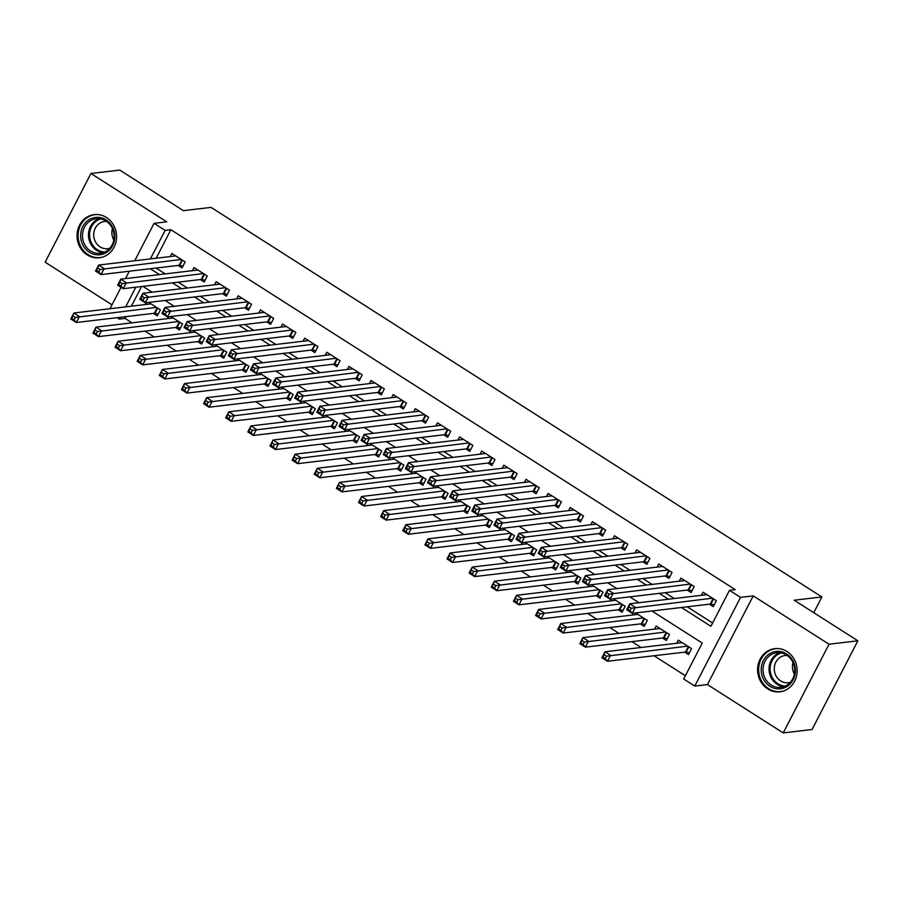 <?xml version="1.0" encoding="UTF-8"?>
<svg xmlns="http://www.w3.org/2000/svg" width="903" height="903" viewBox="0 0 903 903"><rect width="100%" height="100%" fill="white"/><g stroke="black" fill="none" stroke-linecap="round" stroke-linejoin="round"><path stroke-width="1.35" d="M87.162 254.894A21.728 19.753 -96.8 0 0 99.364 257.773A21.728 19.753 -96.8 0 0 116.239 240.762A21.728 19.753 -96.8 0 0 106.464 217.499A21.728 19.753 -96.8 0 0 94.262 214.621A21.728 19.753 -96.8 0 0 77.387 231.619A21.728 19.753 -96.8 0 0 87.162 254.894M767.719 688.921A21.728 19.753 -96.8 0 0 779.921 691.8A21.728 19.753 -96.8 0 0 796.785 674.801A21.728 19.753 -96.8 0 0 787.021 651.526A21.728 19.753 -96.8 0 0 774.808 648.647A21.728 19.753 -96.8 0 0 757.944 665.646A21.728 19.753 -96.8 0 0 767.719 688.921M126.025 316.637L125.099 318.409L119.331 319.098L117.119 317.687M813.761 612.685L821.888 596.951L211.054 207.385L183.377 210.659L119.749 170.08L90.932 173.489L45.15 262.197L111.995 304.83M821.888 596.951L794.222 600.224L857.85 640.803L812.068 729.511L783.251 732.92L829.033 644.223L753.226 595.878L740.55 597.38L694.768 686.077L683.695 679.022L702.263 643.06L651.966 610.992M753.226 595.878L707.444 684.576L783.251 732.92M707.444 684.576L694.768 686.077M125.099 318.409L132.041 322.845M145.022 331.119L154.176 336.954M167.145 345.228L176.311 351.075M189.28 359.349L198.446 365.184M211.415 373.458L220.569 379.305M233.55 387.579L242.704 393.415M255.673 401.688L264.839 407.535M277.808 415.809L286.973 421.645M299.943 429.918L309.097 435.765M322.078 444.039L331.232 449.875M344.201 458.148L353.366 463.995M366.336 472.269L375.49 478.105M388.471 486.378L397.625 492.225M410.605 500.499L419.76 506.335M432.729 514.608L441.894 520.455M454.864 528.729L464.018 534.565M476.998 542.838L486.153 548.674M499.133 556.959L508.287 562.795M521.257 571.068L530.422 576.904M543.392 585.178L552.546 591.025M565.526 599.299L574.68 605.134M587.661 613.408L596.815 619.255M609.785 627.529L618.95 633.364M631.919 641.638L641.074 647.485M654.054 655.759L685.388 675.749M857.85 640.803L829.033 644.223M178.184 265.437L182.056 267.909L185.149 261.915L171.875 253.45L170.261 256.565M200.319 279.546L204.191 282.018L207.284 276.025L193.998 267.559L192.395 270.674M222.443 293.667L226.326 296.139L229.418 290.145L216.133 281.68L214.53 284.795M244.578 307.776L248.449 310.248L251.542 304.255L238.268 295.789L236.654 298.904M266.712 321.897L270.584 324.369L273.677 318.375L260.403 309.898L258.789 313.025M288.847 336.006L292.719 338.478L295.812 332.485L282.526 324.019L280.923 327.134M310.971 350.127L314.854 352.599L317.946 346.605L304.661 338.128L303.058 341.255M333.105 364.236L336.977 366.708L340.07 360.715L326.796 352.249L325.182 355.364M355.24 378.357L359.112 380.829L362.205 374.835L348.93 366.358L347.316 369.485M377.375 392.466L381.247 394.938L384.339 388.945L371.054 380.479L369.451 383.594M399.498 406.587L403.381 409.059L406.474 403.065L393.189 394.588L391.575 397.715M421.633 420.696L425.505 423.168L428.598 417.175L415.324 408.709L413.709 411.824M443.768 434.817L447.64 437.289L450.732 431.295L437.458 422.818L435.844 425.945M465.903 448.926L469.774 451.398L472.867 445.405L459.582 436.939L457.979 440.054M488.026 463.047L491.898 465.508L495.002 459.525L481.717 451.048L480.103 454.175M510.161 477.156L514.033 479.628L517.126 473.635L503.851 465.169L502.237 468.285M532.296 491.277L536.168 493.738L539.26 487.744L525.986 479.279L524.372 482.405M554.431 505.387L558.302 507.858L561.395 501.865L548.11 493.399L546.507 496.515M576.554 519.507L580.426 521.968L583.519 515.974L570.244 507.509L568.63 510.635M598.689 533.617L602.561 536.089L605.653 530.095L592.379 521.629L590.765 524.745M620.824 547.737L624.695 550.198L627.788 544.204L614.514 535.739L612.9 538.854M642.947 561.847L646.83 564.319L649.923 558.325L636.638 549.859L635.035 552.975M665.082 575.956L668.954 578.428L672.046 572.434L658.772 563.969L657.158 567.084M687.217 590.077L691.088 592.549L694.181 586.555L680.907 578.089L679.293 581.205M684.598 652.135L688.47 654.607L691.563 648.614L678.288 640.148L676.674 643.263M662.475 638.026L666.346 640.498L669.439 634.504L656.154 626.027L654.551 629.154M640.34 623.905L644.211 626.377L647.304 620.384L635.61 612.923M618.205 609.796L622.077 612.268L625.169 606.274L613.476 598.813M596.07 595.675L599.942 598.147L603.035 592.154L591.341 584.692M573.947 581.566L577.818 584.038L580.911 578.044L569.217 570.583M551.812 567.445L555.684 569.917L558.776 563.923L547.083 556.462M529.677 553.336L533.549 555.808L536.642 549.814L524.948 542.353M507.542 539.215L511.414 541.687L514.518 535.693L502.813 528.232M485.419 525.106L489.291 527.578L492.383 521.584L480.689 514.123M463.284 510.985L467.156 513.457L470.249 507.463L458.555 500.002M441.149 496.876L445.021 499.348L448.114 493.354L436.42 485.893M419.015 482.766L422.897 485.227L425.99 479.233L414.285 471.784M396.891 468.646L400.763 471.118L403.855 465.124L392.162 457.663M374.756 454.536L378.628 456.997L381.721 451.003L370.027 443.554M352.621 440.416L356.493 442.888L359.586 436.894L347.892 429.433M330.487 426.306L334.37 428.767L337.462 422.773L325.757 415.324M308.363 412.186L312.235 414.658L315.328 408.664L303.634 401.203M286.228 398.076L290.1 400.537L293.193 394.555L281.499 387.094M264.094 383.956L267.965 386.428L271.058 380.434L259.364 372.973M241.959 369.846L245.842 372.318L248.935 366.325L237.229 358.863M219.835 355.726L223.707 358.198L226.8 352.204L215.106 344.743M197.701 341.616L201.572 344.088L204.665 338.094L192.971 330.633M175.566 327.496L179.437 329.967L182.53 323.974L170.836 316.513M141.568 286.511L131.409 306.185M633.364 613.193L632.416 615.033M611.229 599.073L610.281 600.924M589.106 584.963L588.146 586.803M566.971 570.843L566.023 572.694M544.836 556.733L543.888 558.573M522.713 542.613L521.753 544.464M500.578 528.503L499.619 530.343M478.443 514.383L477.495 516.234M456.308 500.273L455.36 502.113M434.185 486.164L433.226 488.004M412.05 472.043L411.091 473.883M389.915 457.934L388.967 459.774M367.781 443.813L366.832 445.664M345.657 429.704L344.698 431.544M323.522 415.583L322.574 417.434M301.388 401.474L300.439 403.314M279.253 387.353L278.305 389.204M257.129 373.244L256.17 375.084M234.994 359.123L234.046 360.974M212.86 345.014L211.912 346.854M190.725 330.893L189.777 332.744M168.601 316.784L167.642 318.624M153.442 313.386L157.314 315.858L160.407 309.864L148.702 302.403M146.467 302.663L145.518 304.514M681.46 607.493L710.921 626.287L729.477 590.325L735.245 589.636L170.881 229.712L156.163 258.235M156.061 268.056L165.215 273.902M178.196 282.176L187.35 288.012M200.331 296.286L209.485 302.133M222.454 310.406L231.619 316.242M244.589 324.516L253.743 330.351M266.724 338.636L275.878 344.472M288.858 352.746L298.013 358.581M310.982 366.855L320.147 372.702M333.117 380.976L342.271 386.811M355.251 395.085L364.406 400.932M377.375 409.206L386.54 415.041M399.51 423.315L408.675 429.162M421.645 437.436L430.799 443.271M443.779 451.545L452.934 457.392M465.903 465.666L475.068 471.501M488.038 479.775L497.203 485.622M510.172 493.896L519.327 499.731M532.307 508.005L541.461 513.852M554.431 522.126L563.596 527.962M576.565 536.235L585.72 542.082M598.7 550.356L607.854 556.192M620.835 564.465L629.989 570.312M642.959 578.586L652.124 584.422M665.093 592.695L674.248 598.542M687.228 606.816L712.614 623.002M709.352 604.186L713.223 606.658L716.316 600.664L703.031 592.199L701.428 595.314M134.728 260.775L154.052 223.334L166.739 221.833L90.932 173.489M154.052 223.334L165.125 230.4L150.395 258.913M170.881 229.712L165.125 230.4M729.477 590.325L740.55 597.38M109.985 308.724L121.036 287.312M125.528 278.598L129.332 271.227M135.8 287.188L125.652 306.862M120.257 317.314L119.331 319.098M638.997 602.719L629.831 596.872M616.862 588.598L607.696 582.762M594.727 574.489L585.573 568.642M572.592 560.368L563.438 554.532M550.469 546.259L541.303 540.412M528.334 532.138L519.18 526.302M506.199 518.029L497.045 512.182M484.064 503.908L474.91 498.072M461.941 489.798L452.775 483.952M439.806 475.678L430.652 469.842M417.671 461.568L408.517 455.722M395.537 447.448L386.382 441.612M373.413 433.338L364.248 427.491M351.278 419.218L342.124 413.382M329.144 405.108L319.989 399.261M307.009 390.988L297.855 385.152M284.885 376.878L275.72 371.043M262.75 362.758L253.596 356.922M240.616 348.648L231.461 342.813M218.492 334.539L209.327 328.692M196.357 320.418L187.192 314.583M174.223 306.309L165.068 300.462M152.088 292.188L142.934 286.353M150.293 268.744L159.459 274.58M172.428 282.853L181.582 288.7M194.563 296.974L203.717 302.81M216.697 311.084L225.852 316.919M238.821 325.204L247.986 331.04M260.956 339.314L270.11 345.149M283.091 353.423L292.245 359.27M305.225 367.544L314.379 373.379M327.349 381.653L336.514 387.5M349.484 395.774L358.638 401.609M371.618 409.883L380.773 415.73M393.753 424.004L402.907 429.839M415.877 438.113L425.042 443.96M438.011 452.234L447.166 458.069M460.146 466.343L469.3 472.19M482.281 480.464L491.435 486.299M504.405 494.573L513.57 500.42M526.539 508.694L535.693 514.529M548.674 522.803L557.828 528.65M570.798 536.924L579.963 542.759M592.932 551.033L602.098 556.88M615.067 565.154L624.221 570.989M637.202 579.263L646.356 585.11M659.325 593.384L668.491 599.22M714.171 604.829L710.864 604.13A2.788 0.689 27.3 0 0 710.266 604.084L632.224 613.329L626.693 609.796L629.786 603.802L706.914 594.671M629.019 606.839L629.786 603.802L635.317 607.335L632.224 613.329L629.989 610.642L631.231 608.25L629.019 606.839L627.777 609.232L629.989 610.642M712.444 598.192L631.231 608.25M626.693 609.796L627.777 609.232M682.16 642.62L605.033 651.752L610.575 655.285L607.482 661.278L685.524 652.034A2.788 0.689 -152.7 0 1 686.111 652.079L689.418 652.779M605.247 658.592L607.482 661.278L601.94 657.745L605.033 651.752L603.035 657.181L605.247 658.592L606.489 656.199L604.276 654.788M606.489 656.199L687.691 646.142M603.035 657.181L601.94 657.745M786.637 653.93A18.805 17.089 83.2 0 1 793.229 679.643A18.805 17.089 83.2 0 1 769.932 686.291A18.805 17.089 83.2 0 1 763.351 660.59A18.805 17.089 83.2 0 1 786.637 653.93M771.128 685.027A17.405 15.825 -96.8 0 0 780.914 687.33A17.405 15.825 -96.8 0 0 794.426 673.706A17.405 15.825 -96.8 0 0 786.603 655.059A17.405 15.825 -96.8 0 0 776.817 652.756A17.405 15.825 -96.8 0 0 763.306 666.38A17.405 15.825 -96.8 0 0 771.128 685.027M790.351 682.296A13.703 12.461 83.2 0 1 788.353 682.724A13.703 12.461 83.2 0 1 780.644 680.907A13.703 12.461 83.2 0 1 774.481 666.222A13.703 12.461 83.2 0 1 785.125 655.499A13.703 12.461 83.2 0 1 787.168 655.443M777.968 648.557A21.582 19.618 -96.8 0 0 775.745 648.67A21.582 19.618 -96.8 0 0 758.994 665.567A21.582 19.618 -96.8 0 0 768.701 688.696A21.582 19.618 -96.8 0 0 780.824 691.551A21.582 19.618 -96.8 0 0 783.014 691.145M794.369 674.033A13.703 12.461 83.2 0 1 793.003 662.542M114.85 236.247A18.805 17.089 83.2 0 1 97.975 254.86A18.805 17.089 83.2 0 1 80.627 235.92A18.805 17.089 83.2 0 1 97.501 217.307A18.805 17.089 83.2 0 1 114.85 236.247M82.466 235.864A17.405 15.825 -96.8 0 0 100.357 253.303A17.405 15.825 -96.8 0 0 114.162 236.168A17.405 15.825 -96.8 0 0 96.26 218.729A17.405 15.825 -96.8 0 0 82.466 235.864M113.812 240.006A13.703 12.461 83.2 0 1 111.87 232.816A13.703 12.461 83.2 0 1 112.457 228.515M109.794 248.269A13.703 12.461 83.2 0 1 107.796 248.697A13.703 12.461 83.2 0 1 93.709 234.961A13.703 12.461 83.2 0 1 104.567 221.472A13.703 12.461 83.2 0 1 106.622 221.416M97.411 214.519A21.582 19.618 -96.8 0 0 95.199 214.643A21.582 19.618 -96.8 0 0 78.087 235.897A21.582 19.618 -96.8 0 0 100.278 257.524A21.582 19.618 -96.8 0 0 102.457 257.118M692.037 590.72L688.729 590.02A2.788 0.689 27.3 0 0 688.142 589.964L610.089 599.208L604.558 595.687L607.651 589.693L684.779 580.55M606.884 592.729L607.651 589.693L613.182 593.215L610.089 599.208L607.866 596.533L609.096 594.14L606.884 592.729L605.653 595.122L607.866 596.533M690.31 584.083L609.096 594.14M604.558 595.687L605.653 595.122M669.902 576.599L666.595 575.9A2.788 0.689 27.3 0 0 666.008 575.854L587.966 585.099L582.424 581.566L585.516 575.572L662.644 566.441M584.76 578.609L585.516 575.572L591.059 579.105L587.966 585.099L585.731 582.412L586.973 580.019L584.76 578.609L583.519 581.001L585.731 582.412M668.175 569.962L586.973 580.019M582.424 581.566L583.519 581.001M647.767 562.49L644.471 561.79A2.788 0.689 27.3 0 0 643.873 561.734L565.831 570.978L560.3 567.456L563.393 561.463L640.509 552.32M562.625 564.499L563.393 561.463L568.924 564.985L565.831 570.978L563.596 568.303L564.838 565.91L562.625 564.499L561.384 566.892L563.596 568.303M646.051 555.853L564.838 565.91M560.3 567.456L561.384 566.892M625.644 548.369L622.336 547.669A2.788 0.689 27.3 0 0 621.738 547.624L543.696 556.869L538.165 553.336L541.258 547.342L618.386 538.211M540.491 550.379L541.258 547.342L546.789 550.875L543.696 556.869L541.473 554.194L542.703 551.789L540.491 550.379L539.249 552.771L541.473 554.194M623.917 541.744L542.703 551.789M538.165 553.336L539.249 552.771M660.025 628.499L582.909 637.642L588.44 641.164L585.347 647.158L663.389 637.913A2.788 0.689 -152.7 0 1 663.987 637.97L667.283 638.658M583.112 644.482L585.347 647.158L579.816 643.636L582.909 637.642L580.9 643.071L583.112 644.482L584.354 642.078L582.142 640.667M584.354 642.078L665.567 632.032M580.9 643.071L579.816 643.636M637.902 614.39L560.774 623.521L566.305 627.054L563.212 633.048L641.254 623.804A2.788 0.689 -152.7 0 1 641.852 623.849L645.16 624.549M560.989 630.362L563.212 633.048L557.682 629.515L560.774 623.521L558.765 628.951L560.989 630.362L562.219 627.969L560.007 626.558M562.219 627.969L643.433 617.912M558.765 628.951L557.682 629.515M615.767 600.269L538.639 609.412L544.17 612.934L541.078 618.927L619.131 609.683A2.788 0.689 -152.7 0 1 619.718 609.739L623.025 610.428M538.854 616.252L541.078 618.927L535.547 615.406L538.639 609.412L536.642 614.841L538.854 616.252L540.084 613.848L537.872 612.437M540.084 613.848L621.298 603.802M536.642 614.841L535.547 615.406M593.632 586.16L516.516 595.291L522.047 598.824L518.954 604.818L596.996 595.574A2.788 0.689 -152.7 0 1 597.583 595.619L600.89 596.319M516.719 602.132L518.954 604.818L513.412 601.285L516.516 595.291L514.507 600.721L516.719 602.132L517.961 599.739L515.748 598.328M517.961 599.739L599.163 589.682M514.507 600.721L513.412 601.285M603.509 534.26L600.202 533.56A2.788 0.689 27.3 0 0 599.615 533.504L521.562 542.748L516.031 539.226L519.123 533.233L596.251 524.09M518.356 536.269L519.123 533.233L524.654 536.754L521.562 542.748L519.338 540.073L520.568 537.68L518.356 536.269L517.126 538.662L519.338 540.073M601.782 527.623L520.568 537.68M516.031 539.226L517.126 538.662M571.497 572.039L494.381 581.182L499.912 584.704L496.819 590.697L574.861 581.453A2.788 0.689 -152.7 0 1 575.459 581.509L578.755 582.209M494.584 588.022L496.819 590.697L491.288 587.176L494.381 581.182L492.372 586.611L494.584 588.022L495.826 585.618L493.614 584.207M495.826 585.618L577.04 575.572M492.372 586.611L491.288 587.176M581.374 520.139L578.067 519.439A2.788 0.689 27.3 0 0 577.48 519.394L499.438 528.639L493.896 525.106L497 519.112L574.116 509.981M496.232 522.148L497 519.112L502.531 522.645L499.438 528.639L497.203 525.964L498.445 523.559L496.232 522.148L494.991 524.553L497.203 525.964M579.647 513.514L498.445 523.559M493.896 525.106L494.991 524.553M549.374 557.93L472.246 567.061L477.777 570.594L474.685 576.588L552.738 567.344A2.788 0.689 -152.7 0 1 553.325 567.389L556.632 568.089M472.461 573.902L474.685 576.588L469.154 573.055L472.246 567.061L470.237 572.491L472.461 573.902L473.691 571.509L471.479 570.098M473.691 571.509L554.905 561.452M470.237 572.491L469.154 573.055M559.239 506.03L555.943 505.33A2.788 0.689 27.3 0 0 555.345 505.274L477.303 514.518L471.772 510.996L474.865 505.003L551.981 495.86M474.098 508.039L474.865 505.003L480.396 508.524L477.303 514.518L475.068 511.843L476.31 509.45L474.098 508.039L472.856 510.432L475.068 511.843M557.523 499.393L476.31 509.45M471.772 510.996L472.856 510.432M527.239 543.809L450.112 552.952L455.643 556.474L452.55 562.467L530.603 553.223A2.788 0.689 -152.7 0 1 531.19 553.279L534.497 553.979M450.326 559.792L452.55 562.467L447.019 558.946L450.112 552.952L448.114 558.381L450.326 559.792L451.556 557.399L449.344 555.977M451.556 557.399L532.77 547.342M448.114 558.381L447.019 558.946M537.116 491.909L533.808 491.209A2.788 0.689 27.3 0 0 533.221 491.164L455.168 500.409L449.638 496.876L452.73 490.882L529.858 481.75M451.963 493.918L452.73 490.882L458.261 494.415L455.168 500.409L452.945 497.734L454.175 495.329L451.963 493.918L450.721 496.323L452.945 497.734M535.389 485.283L454.175 495.329M449.638 496.876L450.721 496.323M505.104 529.7L427.988 538.831L433.519 542.364L430.426 548.358L508.468 539.114A2.788 0.689 -152.7 0 1 509.055 539.159L512.362 539.859M428.191 545.672L430.426 548.358L424.895 544.825L427.988 538.831L425.979 544.261L428.191 545.672L429.433 543.279L427.221 541.868M429.433 543.279L510.635 533.221M425.979 544.261L424.895 544.825M514.981 477.8L511.674 477.1A2.788 0.689 27.3 0 0 511.087 477.044L433.034 486.288L427.503 482.766L430.596 476.773L507.723 467.641M429.828 479.809L430.596 476.773L436.126 480.306L433.034 486.288L430.81 483.613L432.04 481.22L429.828 479.809L428.598 482.202L430.81 483.613M513.254 471.163L432.04 481.22M427.503 482.766L428.598 482.202M482.97 515.579L405.853 524.722L411.384 528.244L408.291 534.237L486.333 524.993A2.788 0.689 -152.7 0 1 486.931 525.049L490.227 525.749M406.057 531.562L408.291 534.237L402.761 530.716L405.853 524.722L403.844 530.151L406.057 531.562L407.298 529.169L405.086 527.758M407.298 529.169L488.512 519.112M403.844 530.151L402.761 530.716M492.846 463.679L489.539 462.991A2.788 0.689 27.3 0 0 488.952 462.934L410.91 472.179L405.368 468.646L408.472 462.652L485.588 453.52M407.704 465.688L408.472 462.652L414.003 466.185L410.91 472.179L408.675 469.504L409.917 467.099L407.704 465.688L406.463 468.093L408.675 469.504M491.119 457.053L409.917 467.099M405.368 468.646L406.463 468.093M460.846 501.47L383.719 510.601L389.249 514.134L386.157 520.128L464.21 510.884A2.788 0.689 -152.7 0 1 464.797 510.929L468.104 511.629M383.933 517.442L386.157 520.128L380.626 516.595L383.719 510.601L381.721 516.031L383.933 517.442L385.163 515.049L382.951 513.638M385.163 515.049L466.377 504.991M381.721 516.031L380.626 516.595M470.711 449.57L467.415 448.87A2.788 0.689 27.3 0 0 466.817 448.825L388.775 458.069L383.244 454.536L386.337 448.543L463.453 439.411M385.57 451.579L386.337 448.543L391.868 452.076L388.775 458.069L386.54 455.383L387.782 452.99L385.57 451.579L384.328 453.972L386.54 455.383M468.996 442.933L387.782 452.99M383.244 454.536L384.328 453.972M438.711 487.349L361.584 496.492L367.126 500.014L364.022 506.007L442.075 496.763A2.788 0.689 -152.7 0 1 442.662 496.819L445.969 497.519M361.798 503.332L364.022 506.007L358.491 502.486L361.584 496.492L359.586 501.921L361.798 503.332L363.029 500.939L360.816 499.528M363.029 500.939L444.242 490.882M359.586 501.921L358.491 502.486M448.588 435.449L445.281 434.761A2.788 0.689 27.3 0 0 444.694 434.704L366.641 443.949L361.11 440.416L364.202 434.422L441.33 425.29M363.435 437.458L364.202 434.422L369.733 437.955L366.641 443.949L364.417 441.274L365.647 438.869L363.435 437.458L362.205 439.863L364.417 441.274M446.861 428.823L365.647 438.869M361.11 440.416L362.205 439.863M416.576 473.24L339.46 482.371L344.991 485.904L341.898 491.898L419.94 482.654A2.788 0.689 -152.7 0 1 420.527 482.699L423.834 483.398M339.663 489.223L341.898 491.898L336.367 488.365L339.46 482.371L337.451 487.801L339.663 489.223L340.905 486.819L338.693 485.408M340.905 486.819L422.107 476.773M337.451 487.801L336.367 488.365M426.453 421.34L423.146 420.64A2.788 0.689 27.3 0 0 422.559 420.595L344.506 429.839L338.975 426.306L342.068 420.313L419.195 411.181M341.3 423.349L342.068 420.313L347.61 423.846L344.506 429.839L342.282 427.153L343.512 424.76L341.3 423.349L340.07 425.742L342.282 427.153M424.726 414.703L343.512 424.76M338.975 426.306L340.07 425.742M394.453 459.119L317.325 468.262L322.856 471.784L319.764 477.777L397.805 468.533A2.788 0.689 -152.7 0 1 398.404 468.589L401.7 469.289M317.529 475.102L319.764 477.777L314.233 474.256L317.325 468.262L315.316 473.691L317.529 475.102L318.77 472.709L316.558 471.298M318.77 472.709L399.984 462.652M315.316 473.691L314.233 474.256M404.318 407.219L401.011 406.531A2.788 0.689 27.3 0 0 400.424 406.474L322.382 415.719L316.851 412.186L319.944 406.203L397.06 397.06M319.177 409.228L319.944 406.203L325.475 409.725L322.382 415.719L320.147 413.043L321.389 410.639L319.177 409.228L317.935 411.633L320.147 413.043M402.591 400.593L321.389 410.639M316.851 412.186L317.935 411.633M372.318 445.01L295.191 454.141L300.722 457.674L297.629 463.668L375.682 454.423A2.788 0.689 -152.7 0 1 376.269 454.469L379.576 455.168M295.405 460.993L297.629 463.668L292.098 460.135L295.191 454.141L293.193 459.582L295.405 460.993L296.635 458.589L294.423 457.178M296.635 458.589L377.849 448.543M293.193 459.582L292.098 460.135M382.183 393.11L378.888 392.41A2.788 0.689 27.3 0 0 378.289 392.365L300.248 401.609L294.717 398.076L297.809 392.083L374.937 382.951M297.042 395.119L297.809 392.083L303.34 395.616L300.248 401.609L298.013 398.923L299.254 396.53L297.042 395.119L295.8 397.512L298.013 398.923M380.468 386.473L299.254 396.53M294.717 398.076L295.8 397.512M350.183 430.889L273.056 440.032L278.598 443.554L275.505 449.547L353.547 440.303A2.788 0.689 -152.7 0 1 354.134 440.359L357.441 441.059M273.27 446.872L275.505 449.547L269.963 446.026L273.056 440.032L271.058 445.461L273.27 446.872L274.512 444.479L272.288 443.068M274.512 444.479L355.714 434.422M271.058 445.461L269.963 446.026M360.06 378.989L356.753 378.301A2.788 0.689 27.3 0 0 356.166 378.244L278.113 387.489L272.582 383.967L275.675 377.973L352.802 368.83M274.907 380.998L275.675 377.973L281.205 381.495L278.113 387.489L275.889 384.813L277.119 382.409L274.907 380.998L273.677 383.403L275.889 384.813M358.333 372.363L277.119 382.409M272.582 383.967L273.677 383.403M328.049 416.78L250.932 425.911L256.463 429.444L253.371 435.438L331.412 426.193A2.788 0.689 -152.7 0 1 331.999 426.239L335.306 426.938M251.136 432.763L253.371 435.438L247.84 431.905L250.932 425.911L248.923 431.352L251.136 432.763L252.377 430.359L250.165 428.948M252.377 430.359L333.579 420.313M248.923 431.352L247.84 431.905M337.925 364.88L334.618 364.18A2.788 0.689 27.3 0 0 334.031 364.135L255.989 373.379L250.447 369.846L253.54 363.853L330.667 354.721M252.772 366.889L253.54 363.853L259.082 367.386L255.989 373.379L253.754 370.693L254.996 368.3L252.772 366.889L251.542 369.282L253.754 370.693M336.198 358.243L254.996 368.3M250.447 369.846L251.542 369.282M305.925 402.67L228.798 411.802L234.328 415.335L231.236 421.329L309.277 412.073A2.788 0.689 -152.7 0 1 309.876 412.129L313.183 412.829M229.001 418.642L231.236 421.329L225.705 417.796L228.798 411.802L226.788 417.231L229.001 418.642L230.242 416.249L228.03 414.838M230.242 416.249L311.456 406.192M226.788 417.231L225.705 417.796M315.79 350.77L312.483 350.071A2.788 0.689 27.3 0 0 311.896 350.014L233.854 359.259L228.324 355.737L231.416 349.743L308.533 340.6M230.649 352.768L231.416 349.743L236.947 353.265L233.854 359.259L231.619 356.583L232.861 354.179L230.649 352.768L229.407 355.172L231.619 356.583M314.063 344.133L232.861 354.179M228.324 355.737L229.407 355.172M283.79 388.55L206.663 397.681L212.194 401.214L209.101 407.208L287.154 397.963A2.788 0.689 -152.7 0 1 287.741 398.02L291.048 398.708M206.877 404.533L209.101 407.208L203.57 403.675L206.663 397.681L204.665 403.122L206.877 404.533L208.108 402.128L205.895 400.718M208.108 402.128L289.321 392.083M204.665 403.122L203.57 403.675M293.667 336.65L290.36 335.95A2.788 0.689 27.3 0 0 289.761 335.905L211.72 345.149L206.189 341.616L209.282 335.623L286.409 326.491M208.514 338.659L209.282 335.623L214.812 339.156L211.72 345.149L209.485 342.463L210.726 340.07L208.514 338.659L207.272 341.052L209.485 342.463M291.94 330.013L210.726 340.07M206.189 341.616L207.272 341.052M261.656 374.44L184.528 383.572L190.07 387.105L186.977 393.098L265.019 383.854A2.788 0.689 -152.7 0 1 265.606 383.899L268.913 384.599M184.743 390.412L186.977 393.098L181.435 389.565L184.528 383.572L182.53 389.001L184.743 390.412L185.984 388.019L183.772 386.608M185.984 388.019L267.186 377.962M182.53 389.001L181.435 389.565M271.532 322.54L268.225 321.84A2.788 0.689 27.3 0 0 267.638 321.784L189.585 331.029L184.054 327.507L187.147 321.513L264.274 312.37M186.379 324.538L187.147 321.513L192.678 325.035L189.585 331.029L187.361 328.353L188.592 325.96L186.379 324.538L185.149 326.942L187.361 328.353M269.805 315.903L188.592 325.96M184.054 327.507L185.149 326.942M239.521 360.32L162.405 369.451L167.935 372.984L164.843 378.978L242.884 369.733A2.788 0.689 -152.7 0 1 243.471 369.79L246.779 370.478M162.608 376.303L164.843 378.978L159.312 375.445L162.405 369.451L160.395 374.892L162.608 376.303L163.849 373.898L161.637 372.487M163.849 373.898L245.063 363.853M160.395 374.892L159.312 375.445M249.397 308.42L246.09 307.72A2.788 0.689 27.3 0 0 245.503 307.675L167.461 316.919L161.919 313.386L165.012 307.392L242.139 298.261M164.244 310.429L165.012 307.392L170.554 310.925L167.461 316.919L165.226 314.233L166.468 311.84L164.244 310.429L163.014 312.822L165.226 314.233M247.67 301.783L166.468 311.84M161.919 313.386L163.014 312.822M217.397 346.21L140.27 355.342L145.801 358.875L142.708 364.868L220.75 355.624A2.788 0.689 -152.7 0 1 221.348 355.669L224.655 356.369M140.473 362.182L142.708 364.868L137.177 361.335L140.27 355.342L138.261 360.771L140.473 362.182L141.715 359.789L139.502 358.378M141.715 359.789L222.928 349.732M138.261 360.771L137.177 361.335M227.263 294.31L223.955 293.61A2.788 0.689 27.3 0 0 223.368 293.554L145.327 302.798L139.796 299.277L142.888 293.283L220.005 284.14M142.121 296.319L142.888 293.283L148.419 296.805L145.327 302.798L143.092 300.123L144.333 297.73L142.121 296.319L140.879 298.712L143.092 300.123M225.547 287.673L144.333 297.73M139.796 299.277L140.879 298.712M195.262 332.09L118.135 341.232L123.666 344.754L120.573 350.748L198.626 341.503A2.788 0.689 -152.7 0 1 199.213 341.56L202.52 342.248M118.349 348.073L120.573 350.748L115.042 347.226L118.135 341.232L116.137 346.662L118.349 348.073L119.58 345.668L117.367 344.257M119.58 345.668L200.793 335.623M116.137 346.662L115.042 347.226M205.139 280.19L201.832 279.49A2.788 0.689 27.3 0 0 201.234 279.445L123.192 288.689L117.661 285.156L120.754 279.162L197.881 270.031M119.986 282.199L120.754 279.162L126.285 282.695L123.192 288.689L120.957 286.003L122.198 283.61L119.986 282.199L118.744 284.592L120.957 286.003M203.412 273.553L122.198 283.61M117.661 285.156L118.744 284.592M173.128 317.98L96 327.112L101.542 330.645L98.45 336.638L176.491 327.394A2.788 0.689 -152.7 0 1 177.078 327.439L180.386 328.139M96.215 333.952L98.45 336.638L92.907 333.105L96 327.112L94.002 332.541L96.215 333.952L97.456 331.559L95.244 330.148M97.456 331.559L178.659 321.502M94.002 332.541L92.907 333.105M183.004 266.08L179.697 265.38A2.788 0.689 27.3 0 0 179.11 265.324L101.057 274.568L95.526 271.047L98.619 265.053L175.746 255.91M97.851 268.089L98.619 265.053L104.15 268.575L101.057 274.568L98.833 271.893L100.064 269.5L97.851 268.089L96.621 270.482L98.833 271.893M181.277 259.443L100.064 269.5M95.526 271.047L96.621 270.482M150.993 303.859L73.877 313.002L79.408 316.524L76.315 322.518L154.357 313.273A2.788 0.689 -152.7 0 1 154.955 313.33L158.251 314.018M74.08 319.843L76.315 322.518L70.784 318.996L73.877 313.002L71.868 318.432L74.08 319.843L75.321 317.438L73.109 316.027M75.321 317.438L156.535 307.392M71.868 318.432L70.784 318.996M713.562 598.903L710.864 604.13M713.088 598.61L710.266 604.084M685.524 652.034L688.346 646.559M686.111 652.079L688.808 646.853M783.883 686.652A17.405 15.825 83.2 0 1 777.133 684.316A17.405 15.825 83.2 0 1 769.096 667.317A17.405 15.825 83.2 0 1 779.853 652.722M781.4 652.948A16.841 15.306 -96.8 0 0 770.225 666.854A16.841 15.306 -96.8 0 0 777.957 683.752A16.841 15.306 -96.8 0 0 785.328 686.077M103.326 252.626A17.405 15.825 83.2 0 1 88.471 235.152A17.405 15.825 83.2 0 1 99.307 218.695M100.854 218.921A16.841 15.306 -96.8 0 0 89.566 235.096A16.841 15.306 -96.8 0 0 104.771 252.05M691.427 584.794L688.729 590.02M690.964 584.501L688.142 589.964M669.292 570.685L666.595 575.9M668.83 570.38L666.008 575.854M647.158 556.564L644.471 561.79M646.695 556.271L643.873 561.734M625.034 542.455L622.336 547.669M624.571 542.15L621.738 547.624M663.389 637.913L666.211 632.45M663.987 637.97L666.674 632.743M641.254 623.804L644.087 618.329M641.852 623.849L644.55 618.623M619.131 609.683L621.953 604.22M619.718 609.739L622.415 604.513M596.996 595.574L599.818 590.099M597.583 595.619L600.281 590.393M602.899 528.334L600.202 533.56M602.436 528.041L599.615 533.504M574.861 581.453L577.683 575.99M575.459 581.509L578.146 576.283M580.764 514.225L578.067 519.439M580.302 513.92L577.48 519.394M552.738 567.344L555.559 561.869M553.325 567.389L556.022 562.163M558.63 500.104L555.943 505.33M558.167 499.81L555.345 505.274M530.603 553.223L533.425 547.76M531.19 553.279L533.887 548.053M536.506 485.995L533.808 491.209M536.043 485.69L533.221 491.164M508.468 539.114L511.29 533.639M509.055 539.159L511.753 533.933M514.371 471.874L511.674 477.1M513.909 471.58L511.087 477.044M486.333 524.993L489.155 519.53M486.931 525.049L489.618 519.823M492.237 457.765L489.539 462.991M491.774 457.46L488.952 462.934M464.21 510.884L467.032 505.409M464.797 510.929L467.494 505.714M470.102 443.644L467.415 448.87M469.639 443.35L466.817 448.825M442.075 496.763L444.897 491.3M442.662 496.819L445.36 491.593M447.978 429.535L445.281 434.761M447.516 429.241L444.694 434.704M419.94 482.654L422.762 477.179M420.527 482.699L423.225 477.484M425.844 415.414L423.146 420.64M425.381 415.12L422.559 420.595M397.805 468.533L400.627 463.07M398.404 468.589L401.101 463.363M403.709 401.304L401.011 406.531M403.246 401.011L400.424 406.474M375.682 454.423L378.504 448.949M376.269 454.469L378.967 449.254M381.585 387.184L378.888 392.41M381.111 386.89L378.289 392.365M353.547 440.303L356.369 434.84M354.134 440.359L356.832 435.133M359.45 373.074L356.753 378.301M358.988 372.781L356.166 378.244M331.412 426.193L334.234 420.719M331.999 426.239L334.697 421.024M337.316 358.954L334.618 364.18M336.853 358.66L334.031 364.135M309.277 412.073L312.099 406.61M309.876 412.129L312.573 406.903M315.181 344.844L312.483 350.071M314.718 344.551L311.896 350.014M287.154 397.963L289.976 392.489M287.741 398.02L290.439 392.794M293.057 330.724L290.36 335.95M292.583 330.43L289.761 335.905M265.019 383.854L267.841 378.38M265.606 383.899L268.304 378.673M270.923 316.614L268.225 321.84M270.46 316.321L267.638 321.784M242.884 369.733L245.706 364.27M243.471 369.79L246.169 364.564M248.788 302.494L246.09 307.72M248.325 302.2L245.503 307.675M220.75 355.624L223.583 350.15M221.348 355.669L224.046 350.443M226.653 288.384L223.955 293.61M226.19 288.091L223.368 293.554M198.626 341.503L201.448 336.04M199.213 341.56L201.911 336.334M204.529 274.275L201.832 279.49M204.055 273.97L201.234 279.445M176.491 327.394L179.313 321.919M177.078 327.439L179.776 322.213M182.395 260.154L179.697 265.38M181.932 259.861L179.11 265.324M154.357 313.273L157.178 307.81M154.955 313.33L157.641 308.104M775.745 648.67L777.043 648.523M780.824 691.551L782.122 691.393M95.199 214.643L96.486 214.496M100.278 257.524L101.565 257.366"/></g></svg>
